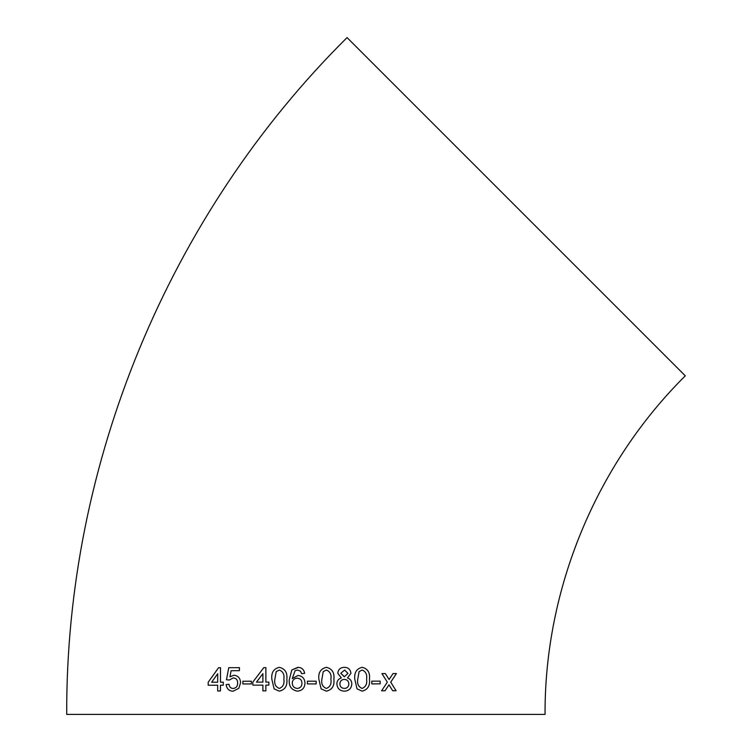 <?xml version="1.0" encoding="UTF-8"?>
<svg xmlns="http://www.w3.org/2000/svg" width="752" height="752" viewBox="0 0 752 752"><rect width="100%" height="100%" fill="white"/><g stroke="black" fill="none" stroke-linecap="round" stroke-linejoin="round"><path stroke-width="1.13" d="M516.173 206.715L685.288 375.831C596.167 464.238 544.542 588.872 545.05 714.4L66.712 714.4C65.697 463.467 168.899 214.311 347.057 37.6L516.173 206.715M392.704 690.75L396.069 690.74L390.739 682.158L396.407 673.557L393.042 673.566L389.094 679.526L385.353 673.595L381.922 673.604L387.336 682.177L381.602 690.787L385.033 690.778L388.981 684.818L392.704 690.75L396.05 690.74L390.739 682.158M371.789 683.878L380.164 683.859L380.174 681.143L371.789 681.162L371.789 683.878L380.155 683.85L380.155 681.143M362.135 691.135C367.719 689.744 370.163 685.768 369.458 679.216C370.191 672.664 367.756 668.697 362.173 667.306C356.551 668.707 354.089 672.683 354.794 679.235L357.021 688.87L362.144 691.135C367.728 689.744 370.172 685.768 369.467 679.216C370.2 672.664 367.766 668.697 362.182 667.306L362.567 667.334M344.369 691.154C348.89 690.919 351.372 688.541 351.814 683.991C351.739 680.964 350.3 678.943 347.48 677.937L350.94 673.322C350.479 669.449 348.279 667.447 344.35 667.325C340.44 667.428 338.259 669.412 337.789 673.256L341.323 677.947C338.409 678.84 336.934 680.833 336.887 683.925C337.3 688.503 339.801 690.909 344.369 691.154C348.9 690.919 351.381 688.541 351.823 683.991C351.748 680.964 350.3 678.943 347.49 677.937L350.94 673.322C350.47 669.449 348.27 667.447 344.341 667.315M344.98 667.353L344.35 667.325M326.396 667.325C320.643 668.716 318.134 672.692 318.867 679.253L321.142 688.888L326.387 691.154C332.121 689.772 334.621 685.805 333.888 679.244C334.621 672.702 332.13 668.725 326.396 667.325L326.659 667.344M307.371 683.916L316.15 683.916L316.15 681.199L307.371 681.199L307.371 683.916M297.501 691.154C302.238 690.656 304.72 687.967 304.955 683.107C304.757 678.558 302.436 676.01 297.98 675.465L292.255 678.567L295.075 670.737L297.642 670.041L300.527 671.245L301.618 673.66L304.645 673.36C304.005 669.496 301.74 667.485 297.848 667.325L291.814 669.994L289.247 679.836C288.768 686.322 291.522 690.101 297.501 691.154C291.522 690.101 288.768 686.322 289.247 679.836L291.814 669.994L298.356 667.353M279.34 667.325C273.625 668.716 271.124 672.692 271.848 679.253L274.113 688.898L279.33 691.163C285.064 689.772 287.565 685.805 286.841 679.253C287.565 672.702 285.064 668.725 279.34 667.325C273.625 668.716 271.134 672.702 271.857 679.253L274.113 688.898L279.34 691.163M268.859 682.111L265.87 682.111L265.879 667.626L263.792 667.635L252.813 682.12L252.813 685.138L262.89 685.138L262.89 690.862L265.87 690.862L265.87 685.128L268.859 685.128L268.859 682.111M242.868 683.953L251.347 683.935L251.347 681.218L242.877 681.237L242.868 683.953M233.947 675.221L229.952 676.8L231.099 670.699L239.409 670.681L239.418 667.663L228.768 667.682L226.455 679.761L229.313 680.052L233.148 677.937C236.128 678.125 237.632 679.817 237.651 683.004C237.641 686.294 236.128 688.127 233.111 688.494C230.676 688.306 229.313 686.905 229.012 684.282L226.155 684.593C226.728 688.813 229.04 691.022 233.092 691.21L238.807 688.343L240.546 682.825C240.386 678.285 238.187 675.747 233.947 675.221L229.952 676.8M223.316 682.186L220.477 682.196L220.533 667.71L218.559 667.71L208.21 682.233L208.201 685.251L217.657 685.222L217.648 690.956L220.468 690.947L220.477 685.213L223.306 685.204L223.316 682.186M223.325 682.186L220.496 682.196M220.543 667.71L218.578 667.72L208.21 682.233L208.219 685.251M217.676 685.222L217.666 690.956M211.632 682.224L217.666 682.205L217.704 673.726L211.622 682.224L217.676 682.205L217.685 673.726M239.427 667.663L228.787 667.682L226.465 679.761L229.322 680.052M233.167 677.937C236.147 678.125 237.641 679.817 237.67 683.004L237.651 683.004M237.67 683.004C237.651 686.294 236.137 688.127 233.12 688.494L233.111 688.494M229.031 684.282L226.155 684.593C226.737 688.813 229.05 691.022 233.101 691.21M251.356 681.218L242.887 681.237L242.877 683.953M265.888 667.635L263.802 667.635L252.813 682.12L252.822 685.147M262.89 685.138L262.899 690.872M262.899 682.12L262.899 673.642L256.46 682.12L262.899 682.12L262.89 673.642M256.47 682.12L262.89 682.12M279.34 688.447L279.33 688.447C283.072 686.933 284.576 683.869 283.842 679.244C284.585 674.591 283.072 671.527 279.312 670.041L276.2 671.649L274.847 679.244C274.104 683.869 275.599 686.943 279.33 688.447C283.081 686.933 284.585 683.869 283.842 679.244L283.842 679.244C284.585 674.591 283.072 671.527 279.312 670.041L279.312 670.041M297.98 675.465L292.255 678.567M297.642 670.041L300.537 671.245L301.627 673.66M297.266 688.447C300.33 688.108 301.881 686.36 301.928 683.201C301.834 680.071 300.236 678.398 297.143 678.182L297.134 678.182C294.107 678.407 292.481 680.024 292.255 683.042C292.434 686.294 294.107 688.089 297.266 688.447L297.266 688.447C300.33 688.108 301.881 686.36 301.928 683.201C301.834 680.071 300.236 678.398 297.134 678.182M316.141 683.916L316.15 681.199M326.387 691.154C332.121 689.772 334.621 685.805 333.879 679.244L333.888 679.244C334.621 672.702 332.121 668.725 326.387 667.325M321.875 679.244C321.132 683.869 322.627 686.943 326.387 688.447L326.387 688.447C330.137 686.933 331.641 683.869 330.889 679.244C331.641 674.591 330.128 671.527 326.359 670.041L323.228 671.649L321.884 679.244C321.132 683.869 322.636 686.943 326.387 688.447M326.359 670.041L323.228 671.649L321.884 679.244M344.623 670.051L340.788 673.266L344.397 676.668L347.96 673.407L344.632 670.051L340.778 673.266L344.153 676.659M344.303 679.385L344.294 679.385C341.53 679.554 340.054 681.049 339.876 683.869C340.026 686.736 341.53 688.259 344.388 688.437L344.397 688.437C347.18 688.277 348.665 686.783 348.843 683.953C348.665 681.077 347.151 679.554 344.303 679.385C341.54 679.554 340.064 681.049 339.885 683.869C340.036 686.736 341.54 688.259 344.397 688.437M362.135 670.023L359.089 671.639L357.755 679.225C357.012 683.85 358.478 686.914 362.135 688.418L362.144 688.418C365.801 686.905 367.267 683.831 366.562 679.216C367.286 674.563 365.82 671.498 362.144 670.023L359.08 671.63L357.755 679.225C357.021 683.85 358.488 686.914 362.144 688.418M390.72 682.158L396.389 673.548M385.344 673.585L389.094 679.526M381.584 690.787L385.015 690.778L388.981 684.818"/></g></svg>
